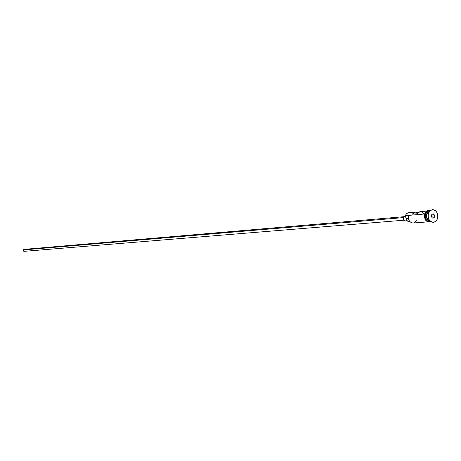<?xml version="1.0" encoding="UTF-8"?>
<svg xmlns="http://www.w3.org/2000/svg" width="461" height="461" viewBox="0 0 461 461"><rect width="100%" height="100%" fill="white"/><g stroke="black" fill="none" stroke-linecap="round" stroke-linejoin="round"><path stroke-width="0.69" d="M426.638 211.098L420.017 211.691L417.049 213.766L412.382 214.181L415.349 212.112L408.048 212.832L406.4 213.841L405.294 215.673L403.571 217.148L403.773 216.71L23.897 249.378L23.136 249.937L403.45 217.604L23.136 249.937L24.064 251.349L23.298 251.032L23.073 250.121L23.661 249.43L24.531 249.568M406.821 220.398L405.438 220.946L404.285 220.41L403.536 219.171L403.571 217.148L405.715 216.964L403.571 217.148C403.179 219.373 403.888 220.635 405.697 220.94L407.178 220.825M427.065 213.777C426.235 217.719 427.376 220.306 430.493 221.539C427.376 220.306 426.235 217.719 427.065 213.777L428.067 213.691L427.065 213.777L429.6 210.948L427.065 213.777M430.614 221.626C427.197 220.692 425.889 218.088 426.702 213.806L426.955 213.881C426.206 216.664 426.8 218.929 428.742 220.686C426.8 218.929 426.206 216.664 426.955 213.881L429.71 210.844L426.702 213.806L425.509 213.916L426.702 213.806C425.929 218.502 427.428 221.101 431.202 221.603M428.217 213.218L429.865 210.706L432.314 209.674L429.813 210.752L428.77 212.025L428.453 213.201L430.055 210.729L432.435 209.663C436.751 210.377 438.451 213.414 437.535 218.779L437.875 215.149L436.573 211.801L434.988 210.297L433.104 209.657L430.332 210.498L428.453 213.201L428.038 215.598L428.378 218.065L429.427 220.208L431.945 222.144L433.876 222.288L435.674 221.482L437.535 218.779L435.916 221.28L433.501 222.34C429.214 221.585 427.531 218.537 428.453 213.201L428.217 213.218C427.295 218.56 428.972 221.603 433.259 222.358L433.375 222.346C429.024 221.683 427.301 218.647 428.217 213.218M409.149 221.637L407.755 221.28L406.637 220.116L406.078 218.445L408.417 218.243L406.078 218.445L405.294 215.673L424.639 213.99L408.734 215.373C407.95 219.845 409.374 222.398 412.998 223.026L427.543 221.891M415.349 212.112L417.764 212.815L416.122 212.135L414.698 212.239L413.402 212.947L412.382 214.181L417.049 213.766L418.692 212.1L420.075 211.685L422.19 212.227L423.861 214.008M429.738 210.815L427.14 211.587L425.509 213.916C424.719 218.474 426.154 221.073 429.825 221.712L430.539 221.574M428.021 212.083L426.955 213.881M429.75 211.04C427.854 210.51 426.333 211.207 425.192 213.132M424.702 213.783L425.44 213.875C426.321 211.691 427.733 210.677 429.687 210.821L427.07 211.53L425.44 213.875L424.846 213.927C424.068 218.773 425.63 221.401 429.531 221.81M430.787 221.585C426.534 221.799 424.748 219.229 425.44 213.875L425.146 217.039L426.287 219.955L428.471 221.632L430.597 221.655M431.219 216.157L431.94 214.083L433.726 213.927L434.792 215.84L434.072 217.909L432.285 218.07L431.219 216.157L432.285 218.07L434.072 217.909L432.228 217.892L431.26 216.151L431.917 214.267L433.542 214.123L434.51 215.863L432.216 216.053L431.646 215.033L432.216 216.053L434.51 215.863L433.853 217.742L432.285 218.07L431.219 216.157L431.94 214.083L431.219 216.157M428.932 210.89L427.111 211.611L425.912 213.005L425.249 214.912L425.215 217.027L425.82 219.033L426.967 220.617L428.488 221.545L429.842 221.712M428.044 210.89L426.477 211.582L425.261 213.005M424.846 213.927L424.546 217.091L425.163 219.125L426.327 220.738L428.713 221.85M409.823 221.585L408.273 221.516L406.925 220.537L405.265 216.013L405.294 215.673L408.734 215.373C406.377 221.424 414.451 226.299 416.416 220.041M403.773 216.71L405.265 215.673M24.658 251.055L24.128 251.343M431.83 217.171L432.216 216.053L431.83 217.171M433.853 217.742L434.792 215.84L433.853 217.742M434.51 215.863L433.726 213.927L434.51 215.863M433.542 214.123L431.917 214.267L433.542 214.123M431.018 221.868C426.108 222.507 424.011 219.799 424.725 213.731C425.843 211.075 427.624 210.014 430.067 210.539M430.649 221.649L429.825 221.712M404.078 220.191L24.064 251.349"/></g></svg>
